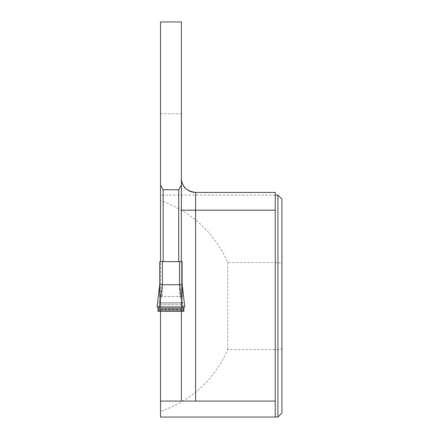 <?xml version="1.0" encoding="UTF-8"?>
<svg xmlns="http://www.w3.org/2000/svg" width="439" height="439" viewBox="0 0 439 439"><rect width="100%" height="100%" fill="white"/><g stroke="black" fill="none" stroke-linecap="round" stroke-linejoin="round"><path stroke-width="0.33" stroke-dasharray="2.19 1.65" d="M182.152 309.594L159.736 309.594L159.736 311.344L182.152 311.344L182.152 297.016L179.491 296.451L162.397 296.451L162.397 261.628L159.736 261.628M182.152 297.401L183.656 311.344L182.152 311.344L182.152 284.39M159.736 309.594L159.736 297.016L162.397 296.451M159.736 284.39L159.736 311.344L158.029 311.344M182.152 261.628L162.397 261.628M158.04 306.954L157.074 306.954M159.708 306.954L182.18 306.954L159.708 306.954M183.848 306.954L184.814 306.954M159.736 297.401L158.232 311.344M159.736 302.992L182.152 302.992L159.736 302.992M277.92 195.086L277.92 349.565L227.77 349.565C214.177 379.784 191.761 400.406 160.515 411.436L160.515 417.05L275.258 417.05L275.258 192.419L195.585 192.419M275.258 195.086L160.515 195.086L160.515 200.694C191.761 211.724 214.177 232.352 227.77 262.571L277.92 262.571L281.926 263.395L281.926 348.736L277.92 349.565L277.92 417.05M160.515 195.086L160.515 21.95L181.378 21.95L181.378 401.07M160.515 113.8L181.378 113.8M160.515 401.07L275.258 401.07M160.515 411.436L160.515 200.694M227.77 262.571L227.77 349.565M160.515 311.344L160.515 261.628L181.378 261.628L181.378 311.344M160.515 309.457L181.378 309.457M281.926 348.736L281.926 413.044M281.926 199.092L281.926 263.395M160.515 302.992L181.378 302.992L160.515 302.992M160.515 296.451L181.378 296.451M160.515 261.628L181.378 261.628M179.491 261.628L179.491 296.451M159.736 302.8L182.152 302.8M159.736 304.748L182.152 304.748M160.515 304.748L181.378 304.748M160.515 302.8L181.378 302.8"/><path stroke-width="0.66" d="M182.152 297.016L182.152 261.628L182.152 284.39L184.814 306.954L182.18 306.954L183.848 306.954L183.859 311.344L158.029 311.344L157.991 310.044L183.903 310.044M184.819 306.954L182.158 284.362L179.491 284.741L162.397 284.741L159.736 284.357L159.736 261.628L159.736 297.016M157.074 306.954L159.736 284.362L157.074 306.954L159.708 306.954L158.04 306.954L157.991 310.044M182.152 261.628L159.736 261.628M183.848 306.954L158.04 306.954L183.848 306.954L159.708 306.954L162.331 284.735M181.378 311.344L181.378 401.07L160.515 401.07L160.515 417.05L277.92 417.05L277.92 195.086L275.258 195.086M181.378 185.143L178.717 189.758L163.176 189.758L160.515 185.143L160.515 21.95L181.378 21.95L181.378 261.628M181.378 178.212A14.207 14.207 0 0 0 195.585 192.419C186.317 191.168 181.581 186.432 181.378 178.212A14.207 14.207 0 0 0 195.585 192.419L275.258 192.419L275.258 401.07L181.378 401.07M275.258 417.05L275.258 401.07M163.176 189.758L163.176 261.628M160.515 185.143L160.515 261.628M178.717 189.758L178.717 261.628M160.515 401.07L160.515 311.344M277.92 417.05L281.926 413.044L281.926 199.092L277.92 195.086M162.397 261.628L162.397 284.741M179.491 284.741L179.491 261.628M183.809 308.255L158.084 308.255M182.18 306.954L179.562 284.735M195.585 192.419L195.585 210.177L275.258 210.177M181.378 210.177L195.585 210.177L195.585 401.07"/></g></svg>
